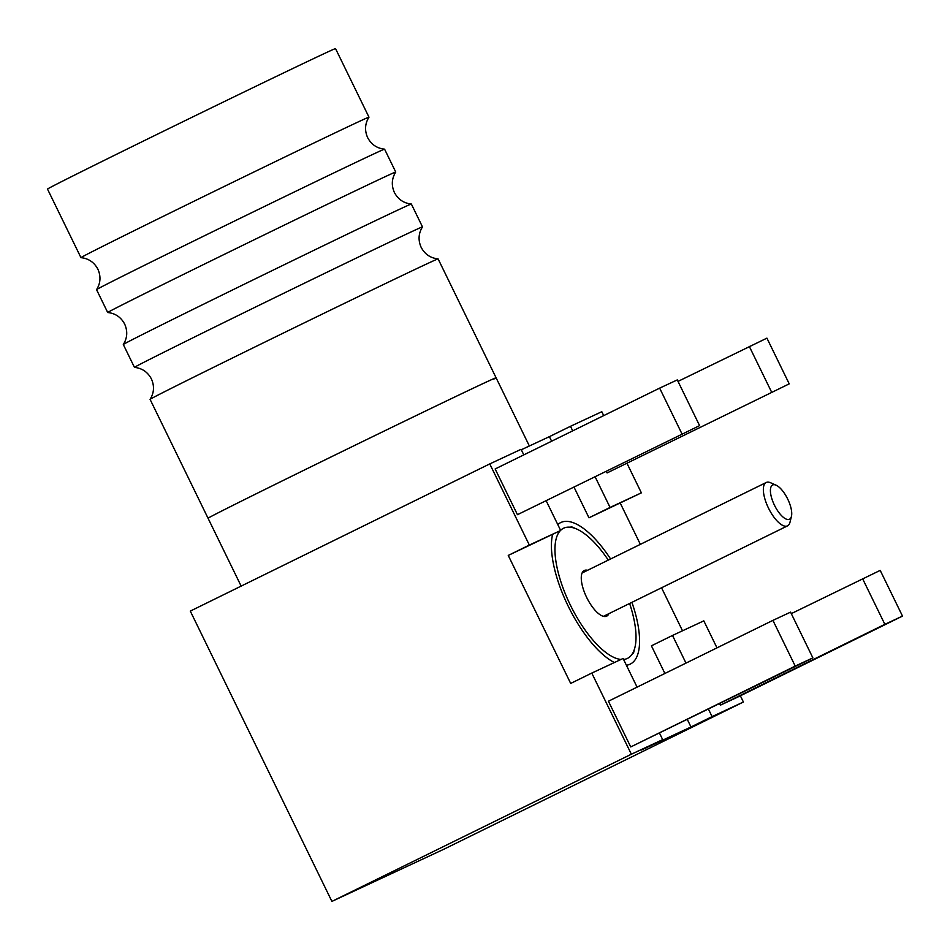 <?xml version="1.0" encoding="UTF-8"?>
<svg xmlns="http://www.w3.org/2000/svg" width="950" height="950" viewBox="0 0 950 950"><rect width="100%" height="100%" fill="white"/><g stroke="black" fill="none" stroke-linecap="round" stroke-linejoin="round"><path stroke-width="1.43" d="M631.916 602.347A78.85 30.162 -116.2 0 1 627.047 665.131A78.85 30.162 -116.2 0 1 626.383 665.226M614.413 662.53A78.85 30.162 -116.2 0 1 568.148 606.064A78.85 30.162 -116.2 0 1 552.627 534.411M716.989 647.864L703.819 620.861L672.505 635.455L685.983 663.1M708.462 709.187L712.084 716.609L743.399 702.014L443.935 849.193L331.894 901.408L190.297 611.099L489.761 463.909L521.087 449.314L523.806 454.896M740.371 695.792L743.399 702.014M719.637 703.689L720.361 705.173L738.008 696.956L902.5 616.099L880.199 570.38L791.291 613.629M789.224 383.859L607.086 472.922L789.224 383.859L766.923 338.141L678.015 381.389M637.082 687.135L623.093 658.481L591.779 673.075L631.358 754.217L662.672 739.623L659.549 733.222M772.92 620.374L608.428 701.219L630.729 746.938L812.867 657.863L790.566 612.144L772.92 620.374L795.221 666.092L812.867 657.863M720.361 705.173L884.854 624.328L862.553 578.609M771.578 392.077L749.277 346.358M606.361 471.438L607.086 472.922M517.453 514.686L495.152 468.968L659.644 388.122L677.291 379.905L699.592 425.624L517.453 514.686L699.592 425.624M884.854 624.328L902.5 616.099M659.644 388.122L681.946 433.841M630.729 746.938L795.221 666.092M489.761 463.909L529.34 545.062L560.666 530.468L546.274 500.971M603.713 415.613L601.801 411.706L570.487 426.301L572.707 430.849M595.187 476.936L610.066 507.442L641.381 492.848L627.095 463.541M672.505 635.455L651.415 645.822L664.893 673.467M712.084 716.609L690.994 726.976L687.373 719.554M690.994 726.976L641.582 749.989L662.672 739.623M631.358 754.217L331.894 901.408M591.779 673.075L570.689 683.43L508.25 555.429L529.34 545.062M560.666 530.468L508.25 555.429M551.617 441.216L549.397 436.656L570.487 426.301M610.066 507.442L588.976 517.809L574.097 487.303M641.381 492.848L588.976 517.809M620.303 503.215L640.359 544.35M661.544 587.789L682.516 630.788M521.301 449.754L549.397 436.656M557.804 524.602A78.85 30.162 -116.2 0 1 557.923 524.483A78.85 30.162 -116.2 0 1 610.601 558.98M493.727 379.145A160.229 1.176 154 0 0 496.078 377.767L438.104 258.899A160.229 1.176 154 0 0 438.081 258.887A160.229 1.176 154 0 0 305.936 322.05A160.229 1.176 154 0 0 152.416 397.991A160.229 1.176 154 0 0 150.076 399.356L208.05 518.249A160.229 1.176 -26 0 1 296.483 473.907A160.229 1.176 -26 0 1 496.078 377.767A160.229 1.176 154 0 0 364.812 440.479A160.229 1.176 154 0 0 210.389 516.859A160.229 1.176 154 0 0 208.05 518.249L241.146 586.102M787.693 499.035A19.071 7.303 -116.2 0 1 791.445 516.361A19.071 7.303 -116.2 0 1 774.452 505.198A19.071 7.303 -116.2 0 1 776.126 485.201A19.071 7.303 -116.2 0 1 787.693 499.035M791.445 516.361L789.996 522.239A24.166 9.251 -116.2 0 1 787.514 525.872A24.166 9.251 -116.2 0 1 787.443 525.896A24.166 9.251 -116.2 0 1 768.479 508.096A24.166 9.251 -116.2 0 1 766.199 482.505A24.166 9.251 -116.2 0 1 766.27 482.469A24.166 9.251 -116.2 0 1 770.592 482.754L776.126 485.201M150.076 399.356A160.229 1.176 154 0 0 150.076 399.38C154.114 392.896 154.565 386.092 151.406 378.919C147.701 372.02 142.061 368.173 134.484 367.389A160.229 1.176 154 0 1 134.461 367.377L123.31 344.517A160.229 1.176 154 0 0 123.31 344.517C127.359 338.034 127.811 331.229 124.652 324.057C120.947 317.157 115.306 313.31 107.718 312.526A160.229 1.176 154 0 1 107.706 312.514L96.556 289.655A160.229 1.176 154 0 0 96.556 289.655C100.605 283.183 101.044 276.367 97.897 269.194C94.192 262.295 88.54 258.447 80.964 257.664A160.229 1.176 -26 0 1 80.952 257.652A160.229 1.176 -26 0 1 83.291 256.274A160.229 1.176 -26 0 1 237.714 179.894A160.229 1.176 -26 0 1 368.98 117.171A160.229 1.176 -26 0 1 368.968 117.194C364.931 123.654 364.491 130.459 367.638 137.631C371.343 144.531 376.996 148.378 384.572 149.162A160.229 1.176 154 0 0 384.572 149.162A160.229 1.176 154 0 0 252.427 212.325A160.229 1.176 154 0 0 98.907 288.266A160.229 1.176 154 0 0 96.556 289.643M438.081 258.887C430.504 258.103 424.864 254.256 421.159 247.356C418 240.184 418.451 233.368 422.489 226.908A160.229 1.176 154 0 0 422.489 226.896L411.35 204.036A160.229 1.176 154 0 0 411.326 204.024A160.229 1.176 154 0 0 279.181 267.188A160.229 1.176 154 0 0 125.661 343.128A160.229 1.176 154 0 0 123.322 344.494M422.489 226.896A160.229 1.176 154 0 0 291.223 289.619A160.229 1.176 154 0 0 136.812 365.988A160.229 1.176 154 0 0 134.461 367.377M411.326 204.024C403.75 203.241 398.109 199.393 394.392 192.494C391.246 185.321 391.685 178.517 395.734 172.057A160.229 1.176 154 0 0 395.734 172.033A160.229 1.176 154 0 0 264.468 234.757A160.229 1.176 154 0 0 110.058 311.125A160.229 1.176 154 0 0 107.706 312.514M80.952 257.652L47.5 189.074A160.229 1.176 -26 0 1 49.851 187.696A160.229 1.176 -26 0 1 204.262 111.316A160.229 1.176 -26 0 1 335.528 48.593L368.98 117.171M608.879 613.676A25.436 9.726 -116.2 0 1 606.706 616.146A25.436 9.726 -116.2 0 1 586.673 597.443A25.436 9.726 -116.2 0 1 584.274 570.499A25.436 9.726 -116.2 0 1 587.563 570.297M608.297 560.108A72.485 27.74 63.8 0 0 576.697 529.043A72.485 27.74 63.8 0 0 560.607 530.361M560.357 530.611A72.485 27.74 63.8 0 0 570.344 605.043A72.485 27.74 63.8 0 0 620.991 659.454M623.58 659.466A72.485 27.74 63.8 0 0 634.909 647.472A72.485 27.74 63.8 0 0 629.613 603.476M496.078 377.767L529.364 446.001M766.199 482.505L582.112 572.981M787.514 525.872L603.428 616.348M395.734 172.033L384.584 149.174M576.697 529.043L571.164 526.609M634.909 647.472L633.448 653.351"/></g></svg>
